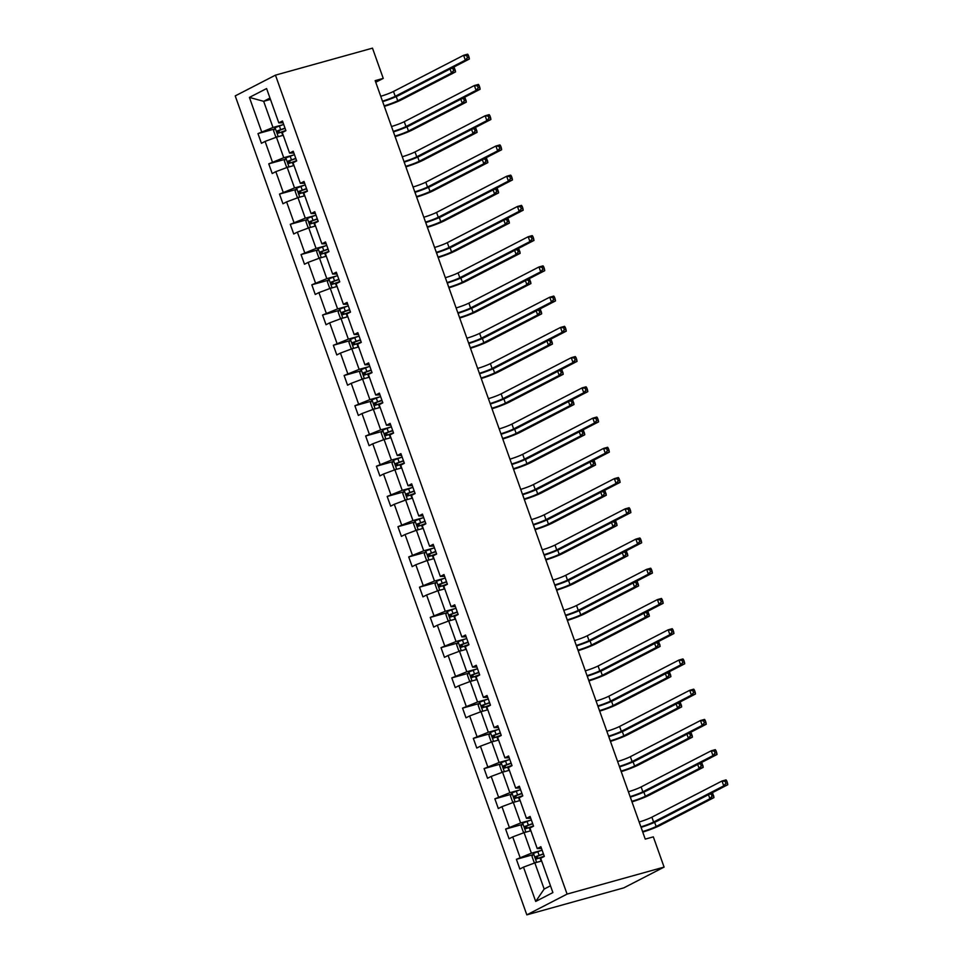 <?xml version="1.0" encoding="UTF-8"?>
<svg xmlns="http://www.w3.org/2000/svg" width="963" height="963" viewBox="0 0 963 963"><rect width="100%" height="100%" fill="white"/><g stroke="black" fill="none" stroke-linecap="round" stroke-linejoin="round"><path stroke-width="1.44" d="M567.087 894.097L664.097 867.097L623.855 887.85L526.833 914.85L235.225 95.903L275.466 75.15L567.087 894.097L526.833 914.85M541.651 860.994L534.85 862.884L544.167 889.054L535.705 901.44L523.487 867.133L519.839 869.011L516.397 859.321L532.84 854.747M534.85 862.884L523.487 867.133M530.878 830.756L524.077 832.646L531.395 853.194L516.397 859.321M520.044 857.443L512.725 836.895L509.078 838.773L505.623 829.083L522.078 824.509M520.116 800.518L513.315 802.408L520.634 822.956L505.623 829.083M509.271 827.205L501.952 806.657L498.316 808.535L494.862 798.845L511.305 794.27M509.343 770.28L502.554 772.17L509.86 792.718L494.862 798.845M498.509 796.967L491.19 776.419L487.543 778.297L484.088 768.606L500.543 764.032M498.581 740.041L491.78 741.931L499.099 762.479L484.088 768.606M487.735 766.729L480.417 746.181L476.781 748.058L473.327 738.368L489.77 733.794M487.808 709.803L481.019 711.693L488.325 732.241L473.327 738.368M476.974 736.49L469.655 715.942L466.008 717.82L462.553 708.13L479.008 703.556M477.046 679.565L470.245 681.455L477.564 702.003L462.553 708.13M466.2 706.252L458.882 685.704L455.246 687.582L451.791 677.892L468.235 673.318M466.273 649.327L459.483 651.217L466.79 671.765L451.791 677.892M455.439 676.014L448.12 655.466L444.473 657.344L441.018 647.654L457.473 643.079M455.511 619.089L448.71 620.979L456.029 641.527L441.018 647.654M444.665 645.776L437.346 625.228L433.711 627.106L430.256 617.415L446.712 612.841M444.737 588.85L437.948 590.74L445.255 611.288L430.256 617.415M433.904 615.538L426.585 594.99L422.938 596.867L419.495 587.177L435.938 582.603M433.976 558.612L427.175 560.502L434.494 581.05L419.495 587.177M423.13 585.299L415.811 564.751L412.176 566.629L408.721 556.939L425.177 552.365M423.202 528.374L416.413 530.264L423.72 550.812L408.721 556.939M412.369 555.061L405.05 534.513L401.402 536.391L397.96 526.701L414.403 522.127M412.441 498.136L405.64 500.026L412.958 520.574L397.96 526.701M401.595 524.823L394.288 504.275L390.641 506.153L387.186 496.463L403.641 491.888M401.667 467.898L394.878 469.788L402.197 490.336L387.186 496.463M390.834 494.585L383.515 474.037L379.867 475.915L376.425 466.224L392.868 461.65M390.906 437.659L384.105 439.549L391.423 460.097L376.425 466.224M380.06 464.347L372.753 443.799L369.106 445.676L365.651 435.986L382.106 431.412M380.144 407.421L373.343 409.311L380.662 429.859L365.651 435.986M369.298 434.108L361.98 413.56L358.332 415.438L354.89 405.748L371.333 401.174M369.371 377.183L362.57 379.073L369.888 399.621L354.89 405.748M358.525 403.87L351.218 383.322L347.571 385.2L344.116 375.51L360.571 370.936M358.609 346.945L351.808 348.847L359.127 369.383L344.116 375.51M347.763 373.632L340.445 353.084L336.797 354.962L333.354 345.272L349.798 340.697M347.836 316.707L341.034 318.609L348.353 339.145L333.354 345.272M336.99 343.394L329.683 322.846L326.036 324.724L322.581 315.033L339.036 310.459M337.074 286.468L330.273 288.37L337.592 308.906L322.581 315.033M326.228 313.156L318.909 292.608L315.262 294.485L311.819 284.795L328.263 280.221M326.301 256.23L319.499 258.132L326.818 278.668L311.819 284.795M315.455 282.917L308.148 262.369L304.501 264.247L301.046 254.557L317.501 249.983M315.539 225.992L308.738 227.894L316.057 248.43L301.046 254.557M304.693 252.679L297.374 232.131L293.727 234.009L290.284 224.319L306.728 219.745M304.765 195.754L297.964 197.656L305.283 218.192L290.284 224.319M293.932 222.441L286.613 201.893L282.966 203.771L279.511 194.081L295.966 189.506M294.004 165.516L287.203 167.418L294.522 187.954L279.511 194.081M283.158 192.203L275.839 171.655L272.204 173.533L268.749 163.842L285.192 159.268M283.23 135.277L276.441 137.179L283.748 157.727L268.749 163.842M272.397 161.965L265.078 141.417L261.43 143.306L257.976 133.604L274.431 129.03M270.471 99.43L263.669 101.32L272.986 127.489L257.976 133.604M261.623 131.726L249.405 97.419L266.595 88.56L278.813 122.867L282.46 120.989L285.903 130.679L282.267 132.557L289.574 153.105L293.221 151.227L296.676 160.917L293.029 162.795L300.348 183.343L303.995 181.465L307.438 191.156L303.802 193.033L311.109 213.581L314.757 211.704L318.211 221.394L314.564 223.272L321.883 243.82L325.53 241.942L328.973 251.632L325.338 253.51L332.644 274.058L336.292 272.18L339.746 281.87L336.099 283.748L343.418 304.296L347.065 302.418L350.508 312.108L346.861 313.986L354.179 334.534L357.827 332.656L361.281 342.346L357.634 344.224L364.953 364.772L368.588 362.895L372.043 372.585L368.396 374.463L375.714 395.011L379.362 393.133L382.817 402.823L379.169 404.701L386.488 425.249L390.123 423.371L393.578 433.061L389.931 434.939L397.25 455.487L400.897 453.609L404.352 463.299L400.704 465.177L408.023 485.725L411.658 483.847L415.113 493.538L411.466 495.415L418.785 515.963L422.432 514.086L425.887 523.776L422.239 525.654L429.558 546.202L433.194 544.324L436.648 554.014L433.001 555.892L440.32 576.44L443.967 574.55L447.41 584.252L443.774 586.13L451.093 606.678L454.729 604.788L458.183 614.49L454.536 616.368L461.855 636.916L465.502 635.026L468.945 644.729L465.31 646.606L472.616 667.154L476.264 665.264L479.718 674.967L476.071 676.845L483.39 697.393L487.037 695.503L490.48 705.205L486.845 707.083L494.151 727.631L497.799 725.741L501.254 735.443L497.606 737.321L504.925 757.857L508.572 755.979L512.015 765.669L508.38 767.559L515.687 788.095L519.334 786.217L522.789 795.907L519.141 797.797L526.46 818.333L530.107 816.455L533.55 826.146L529.915 828.036L537.222 848.572L540.869 846.694L544.324 856.384L540.676 858.274L552.894 892.581L535.705 901.44M375.751 82.264L383.25 78.388L375.173 80.639L645.246 839.11L653.335 836.859L664.097 867.097M537.222 848.572L541.507 848.475M540.761 850.594L531.395 853.194M524.077 832.646L512.725 836.895M526.46 818.333L530.733 818.237M529.987 820.356L520.634 822.956M513.315 802.408L501.952 806.657M515.687 788.095L519.972 787.999M519.226 790.117L509.86 792.718M502.554 772.17L491.19 776.419M504.925 757.857L509.198 757.761M508.452 759.879L499.099 762.479M491.78 741.931L480.417 746.181M494.151 727.631L498.437 727.522M497.69 729.641L488.325 732.241M481.019 711.693L469.655 715.942M483.39 697.393L487.663 697.284M486.917 699.403L477.564 702.003M470.245 681.455L458.882 685.704M472.616 667.154L476.902 667.046M476.155 669.165L466.79 671.765M459.483 651.217L448.12 655.466M461.855 636.916L466.128 636.808M465.382 638.926L456.029 641.527M448.71 620.979L437.346 625.228M451.093 606.678L455.367 606.57M454.62 608.688L445.255 611.288M437.948 590.74L426.585 594.99M440.32 576.44L444.593 576.331M443.847 578.45L434.494 581.05M427.175 560.502L415.811 564.751M429.558 546.202L433.832 546.093M433.085 548.212L423.72 550.812M416.413 530.264L405.05 534.513M418.785 515.963L423.058 515.855M422.324 517.974L412.958 520.574M405.64 500.026L394.288 504.275M408.023 485.725L412.296 485.617M411.55 487.735L402.197 490.336M394.878 469.788L383.515 474.037M397.25 455.487L401.523 455.379M400.789 457.497L391.423 460.097M384.105 439.549L372.753 443.799M386.488 425.249L390.761 425.14M390.015 427.259L380.662 429.859M373.343 409.311L361.98 413.56M375.714 395.011L379.988 394.902M379.253 397.021L369.888 399.621M362.57 379.073L351.218 383.322M364.953 364.772L369.226 364.664M368.48 366.783L359.127 369.383M351.808 348.847L340.445 353.084M354.179 334.534L358.453 334.426M357.718 336.544L348.353 339.145M341.034 318.609L329.683 322.846M343.418 304.296L347.691 304.188M346.945 306.306L337.592 308.906M330.273 288.37L318.909 292.608M332.644 274.058L336.93 273.949M336.183 276.068L326.818 278.668M319.499 258.132L308.148 262.369M321.883 243.82L326.156 243.711M325.41 245.83L316.057 248.43M308.738 227.894L297.374 232.131M311.109 213.581L315.395 213.473M314.648 215.592L305.283 218.192M297.964 197.656L286.613 201.893M300.348 183.343L304.621 183.235M303.875 185.353L294.522 187.954M287.203 167.418L275.839 171.655M289.574 153.105L293.859 152.997M293.113 155.115L283.748 157.727M276.441 137.179L265.078 141.417M278.813 122.867L283.086 122.758M383.25 78.388L372.488 48.15L275.466 75.15M544.167 889.054L550.475 885.804M282.34 124.877L272.986 127.489M269.977 98.057L263.669 101.32L249.405 97.419M380.746 96.288A10.34 1.011 160.4 0 0 393.494 91.461L463.6 55.3L467.645 54.181L468.355 55.24L466.742 55.685L467.428 57.624L469.053 57.178L468.355 55.24M382.467 101.139A10.34 1.011 160.4 0 0 395.215 96.3L465.322 60.151L463.6 55.3L466.742 55.685M467.428 57.624L465.322 60.151L469.366 59.02L399.26 95.181A15.504 1.517 -19.6 0 1 382.66 101.657L384.189 105.834A10.34 1.011 160.4 0 0 397.707 100.778L451.503 73.032L450.058 68.975M469.366 59.02L469.053 57.178M277.163 136.975L275.671 136.553L273.6 130.727L275.093 127.67L283.676 124.408M284.988 128.091L277.416 130.884L278.247 133.207L285.818 130.426M280.57 132.557C278.909 132.364 278.632 131.594 279.739 130.234L285.072 128.344M454.536 68.12L452.923 68.578L453.609 70.516L455.234 70.058L453.729 67.097M453.609 70.516L451.503 73.032L455.547 71.912L401.752 99.646A15.504 1.517 -19.6 0 1 384.333 106.387M455.547 71.912L455.234 70.058M452.923 68.578L451.25 68.373M391.508 126.526A10.34 1.011 160.4 0 0 404.255 121.699L474.362 85.538L478.406 84.419L479.129 85.478L477.516 85.924L478.202 87.862L479.815 87.416L479.129 85.478M393.241 131.377A10.34 1.011 160.4 0 0 405.977 126.538L476.095 90.39L474.362 85.538L477.516 85.924M478.202 87.862L476.095 90.39L480.128 89.258L410.021 125.419A15.504 1.517 -19.6 0 1 393.422 131.895L394.95 136.072A10.34 1.011 160.4 0 0 408.481 131.016L462.276 103.27L460.832 99.213M480.128 89.258L479.815 87.416M402.281 156.764A10.34 1.011 160.4 0 0 415.029 151.937L485.135 115.777L489.18 114.657L489.89 115.716L488.277 116.162L488.963 118.1L490.588 117.655L489.89 115.716M404.003 161.615A10.34 1.011 160.4 0 0 416.75 156.776L486.857 120.628L485.135 115.777L488.277 116.162M488.963 118.1L486.857 120.628L490.901 119.496L420.795 155.657A15.504 1.517 -19.6 0 1 404.195 162.133L405.724 166.31A10.34 1.011 160.4 0 0 419.242 161.254L473.038 133.508L471.593 129.451M490.901 119.496L490.588 117.655M287.937 167.213L286.444 166.792L284.374 160.965L285.855 157.908L294.437 154.646M295.749 158.329L288.178 161.122L289.008 163.445L296.58 160.652M291.344 162.795C289.682 162.603 289.406 161.832 290.513 160.472L295.846 158.582M465.31 98.358L463.697 98.816L464.383 100.754L465.996 100.296L464.491 97.323M464.383 100.754L462.276 103.27L466.321 102.15L412.525 129.885A15.504 1.517 -19.6 0 1 395.107 136.626M466.321 102.15L465.996 100.296M463.697 98.816L462.011 98.611M298.699 197.451L297.206 197.03L295.135 191.204L296.628 188.146L305.211 184.884M306.523 188.567L298.951 191.36L299.782 193.683L307.353 190.891M302.105 193.033C300.444 192.841 300.167 192.07 301.275 190.71L306.607 188.82M476.071 128.597L474.458 129.054L475.144 130.992L476.769 130.535L475.265 127.561M475.144 130.992L473.038 133.508L477.082 132.388L423.287 160.123A15.504 1.517 -19.6 0 1 405.868 166.864M477.082 132.388L476.769 130.535M474.458 129.054L472.785 128.849M413.043 187.003A10.34 1.011 160.4 0 0 425.79 182.176L495.897 146.015L499.941 144.895L500.664 145.955L499.051 146.4L499.737 148.338L501.35 147.893L500.664 145.955M414.776 191.854A10.34 1.011 160.4 0 0 427.512 187.015L497.63 150.866L495.897 146.015L499.051 146.4M499.737 148.338L497.63 150.866L501.663 149.734L431.556 185.895A15.504 1.517 -19.6 0 1 414.957 192.371M501.663 149.734L501.35 147.893M309.46 227.689L307.979 227.256L305.909 221.442L307.39 218.384L315.972 215.122M317.284 218.806L309.713 221.598L310.543 223.922L318.115 221.129M312.879 223.272C311.205 223.079 310.941 222.309 312.048 220.948L317.381 219.058M416.449 196.56L416.485 196.548A10.34 1.011 160.4 0 0 430.016 191.493L483.811 163.746L482.367 159.689M486.845 158.835L485.232 159.292L485.918 161.23L487.531 160.773L486.026 157.8M485.918 161.23L483.811 163.746L487.844 162.627L434.06 190.361A15.504 1.517 -19.6 0 1 416.642 197.102M487.844 162.627L487.531 160.773M485.232 159.292L483.546 159.088M423.816 217.241A10.34 1.011 160.4 0 0 436.552 212.414L506.67 176.253L510.715 175.134L511.425 176.193L509.812 176.638L510.498 178.576L512.123 178.131L511.425 176.193M425.538 222.092A10.34 1.011 160.4 0 0 438.285 217.253L508.392 181.104L506.67 176.253L509.812 176.638M510.498 178.576L508.392 181.104L512.436 179.973L442.33 216.133A15.504 1.517 -19.6 0 1 425.73 222.609M512.436 179.973L512.123 178.131M320.234 257.928L318.741 257.494L316.671 251.68L318.163 248.623L326.746 245.36M328.058 249.044L320.486 251.837L321.317 254.16L328.889 251.367M323.64 253.51C321.979 253.317 321.702 252.547 322.81 251.187L328.142 249.297M427.211 226.799L427.259 226.787A10.34 1.011 160.4 0 0 440.777 221.731L494.573 193.984L493.128 189.928M497.606 189.073L495.993 189.53L496.679 191.468L498.304 191.011L496.788 188.038M496.679 191.468L494.573 193.984L498.617 192.865L444.822 220.599A15.504 1.517 -19.6 0 1 427.403 227.34M498.617 192.865L498.304 191.011M495.993 189.53L494.32 189.326M434.578 247.479A10.34 1.011 160.4 0 0 447.326 242.652L517.432 206.491L521.477 205.372L522.199 206.431L520.574 206.876L521.272 208.815L522.885 208.369L522.199 206.431M436.311 252.33A10.34 1.011 160.4 0 0 449.047 247.491L519.165 211.342L517.432 206.491L520.574 206.876M521.272 208.815L519.165 211.342L523.198 210.211L453.091 246.372A15.504 1.517 -19.6 0 1 436.492 252.848M523.198 210.211L522.885 208.369M330.995 288.166L329.515 287.732L327.444 281.918L328.925 278.861L337.507 275.599M338.82 279.282L331.248 282.075L332.079 284.398L339.65 281.605M334.402 283.748C332.741 283.555 332.464 282.785 333.583 281.425L338.916 279.535M437.984 257.037L438.021 257.025A10.34 1.011 160.4 0 0 451.551 251.969L505.346 224.223L503.902 220.166M508.38 219.311L506.755 219.769L507.453 221.707L509.066 221.249L507.561 218.276M507.453 221.707L505.346 224.223L509.379 223.103L455.595 250.837A15.504 1.517 -19.6 0 1 438.177 257.578M509.379 223.103L509.066 221.249M506.755 219.769L505.081 219.564M445.351 277.717A10.34 1.011 160.4 0 0 458.087 272.89L528.206 236.729L532.25 235.61L532.96 236.669L531.347 237.115L532.033 239.053L533.658 238.607L532.96 236.669M447.073 282.568A10.34 1.011 160.4 0 0 459.82 277.729L529.927 241.581L528.206 236.729L531.347 237.115M532.033 239.053L529.927 241.581L533.971 240.449L463.865 276.61A15.504 1.517 -19.6 0 1 447.253 283.086M533.971 240.449L533.658 238.607M341.769 318.404L340.276 317.971L338.206 312.156L339.65 309.171L348.281 305.837M349.593 309.52L342.021 312.301L342.852 314.636L350.424 311.843M345.175 313.986C343.514 313.794 343.237 313.023 344.345 311.663L349.677 309.773M448.746 287.275L448.794 287.263A10.34 1.011 160.4 0 0 462.312 282.207L516.108 254.461L514.663 250.404M519.141 249.549L517.528 250.007L518.214 251.945L519.839 251.487L518.323 248.514M518.214 251.945L516.108 254.461L520.152 253.341L466.357 281.076A15.504 1.517 -19.6 0 1 448.939 287.817M520.152 253.341L519.839 251.487M517.528 250.007L515.855 249.802M456.113 307.955A10.34 1.011 160.4 0 0 468.861 303.128L538.967 266.968L543.012 265.848L543.734 266.907L542.109 267.353L542.807 269.291L544.42 268.846L543.734 266.907M457.834 312.806A10.34 1.011 160.4 0 0 470.582 307.967L540.7 271.819L538.967 266.968L542.109 267.353M542.807 269.291L540.7 271.819L544.733 270.687L474.627 306.848A15.504 1.517 -19.6 0 1 458.027 313.324M544.733 270.687L544.42 268.846M352.53 348.642L351.05 348.209L348.979 342.395L350.46 339.337L359.043 336.075M360.355 339.758L352.783 342.539L353.614 344.874L361.185 342.082M355.937 344.224C354.276 344.032 353.999 343.261 355.118 341.901L360.451 340.011M458.075 313.312L459.556 317.501A10.34 1.011 160.4 0 0 473.086 312.445L526.881 284.699L525.437 280.642M529.915 279.788L528.29 280.245L528.988 282.183L530.601 281.726L529.096 278.752M528.988 282.183L526.881 284.699L530.914 283.579L477.13 311.314A15.504 1.517 -19.6 0 1 459.712 318.055M530.914 283.579L530.601 281.726M528.29 280.245L526.617 280.04M466.886 338.194A10.34 1.011 160.4 0 0 479.622 333.367L549.741 297.206L553.773 296.086L554.495 297.146L552.882 297.591L553.569 299.529L555.194 299.084L554.495 297.146M468.608 343.045A10.34 1.011 160.4 0 0 481.356 338.206L551.462 302.057L549.741 297.206L552.882 297.591M553.569 299.529L551.462 302.057L555.507 300.925L485.4 337.086A15.504 1.517 -19.6 0 1 468.788 343.562M555.507 300.925L555.194 299.084M363.304 378.88L361.811 378.447L359.741 372.633L361.185 369.648L369.816 366.313M371.128 369.997L363.557 372.777L364.387 375.113L371.959 372.32M366.71 374.463C365.049 374.27 364.772 373.5 365.88 372.139L371.212 370.249M468.837 343.55L470.329 347.739A10.34 1.011 160.4 0 0 483.847 342.684L537.643 314.937L536.198 310.88M540.676 310.026L539.063 310.483L539.749 312.421L541.375 311.964L539.858 308.991M539.749 312.421L537.643 314.937L541.688 313.818L487.892 341.552A15.504 1.517 -19.6 0 1 470.474 348.293M541.688 313.818L541.375 311.964M539.063 310.483L537.378 310.279M477.648 368.432A10.34 1.011 160.4 0 0 490.396 363.605L560.502 327.444L564.547 326.325L565.269 327.384L563.644 327.829L564.342 329.767L565.955 329.322L565.269 327.384M479.369 373.283A10.34 1.011 160.4 0 0 492.117 368.444L562.223 332.295L560.502 327.444L563.644 327.829M564.342 329.767L562.223 332.295L566.268 331.164L496.162 367.324A15.504 1.517 -19.6 0 1 479.562 373.8M566.268 331.164L565.955 329.322M488.422 398.67A10.34 1.011 160.4 0 0 501.157 393.843L571.276 357.682L575.308 356.563L576.03 357.622L574.417 358.067L575.104 360.006L576.729 359.56L576.03 357.622M490.143 403.521A10.34 1.011 160.4 0 0 502.891 398.682L572.997 362.533L571.276 357.682L574.417 358.067M575.104 360.006L572.997 362.533L577.042 361.402L506.935 397.563A15.504 1.517 -19.6 0 1 490.323 404.039L491.864 408.216A10.34 1.011 160.4 0 0 505.382 403.16L559.178 375.414L557.733 371.357M577.042 361.402L576.729 359.56M499.183 428.908A10.34 1.011 160.4 0 0 511.931 424.081L582.037 387.92L586.082 386.801L586.804 387.86L585.179 388.306L585.877 390.244L587.49 389.798L586.804 387.86M500.904 433.759A10.34 1.011 160.4 0 0 513.652 428.92L583.759 392.772L582.037 387.92L585.179 388.306M585.877 390.244L583.759 392.772L587.803 391.64L517.697 427.801A15.504 1.517 -19.6 0 1 501.097 434.277L502.626 438.454A10.34 1.011 160.4 0 0 516.156 433.398L569.94 405.652L568.507 401.595M587.803 391.64L587.49 389.798M509.945 459.146A10.34 1.011 160.4 0 0 522.692 454.319L592.811 418.159L596.843 417.039L597.566 418.098L595.953 418.544L596.639 420.482L598.252 420.037L597.566 418.098M511.678 463.997A10.34 1.011 160.4 0 0 524.426 459.158L594.532 423.01L592.811 418.159L595.953 418.544M596.639 420.482L594.532 423.01L598.577 421.878L528.458 458.039A15.504 1.517 -19.6 0 1 511.859 464.515M598.577 421.878L598.252 420.037M520.718 489.385A10.34 1.011 160.4 0 0 533.466 484.558L603.572 448.397L607.617 447.277L608.339 448.337L606.714 448.782L607.412 450.72L609.025 450.275L608.339 448.337M522.44 494.236A10.34 1.011 160.4 0 0 535.187 489.397L605.294 453.248L603.572 448.397L606.714 448.782M607.412 450.72L605.294 453.248L609.338 452.116L539.232 488.277A15.504 1.517 -19.6 0 1 522.632 494.753M609.338 452.116L609.025 450.275M531.48 519.623A10.34 1.011 160.4 0 0 544.227 514.796L614.346 478.635L618.378 477.516L619.101 478.575L617.488 479.02L618.174 480.958L619.787 480.513L619.101 478.575M533.213 524.474A10.34 1.011 160.4 0 0 545.961 519.635L616.067 483.486L614.346 478.635L617.488 479.02M618.174 480.958L616.067 483.486L620.112 482.355L549.993 518.515A15.504 1.517 -19.6 0 1 533.394 524.991M620.112 482.355L619.787 480.513M542.253 549.861A10.34 1.011 160.4 0 0 555.001 545.034L625.107 508.873L629.152 507.742L629.874 508.813L628.249 509.258L628.947 511.197L630.56 510.751L629.874 508.813M543.975 554.712A10.34 1.011 160.4 0 0 556.722 549.873L626.829 513.724L625.107 508.873L628.249 509.258M628.947 511.197L626.829 513.724L630.873 512.593L560.767 548.754A15.504 1.517 -19.6 0 1 544.167 555.23M630.873 512.593L630.56 510.751M553.015 580.099A10.34 1.011 160.4 0 0 565.763 575.272L635.869 539.111L639.914 537.98L640.636 539.051L639.023 539.497L639.709 541.435L641.322 540.989L640.636 539.051M554.748 584.95A10.34 1.011 160.4 0 0 567.496 580.111L637.602 543.951L635.869 539.111L639.023 539.497M639.709 541.435L637.602 543.951L641.647 542.831L571.528 578.992A15.504 1.517 -19.6 0 1 554.929 585.468M641.647 542.831L641.322 540.989M563.788 610.337A10.34 1.011 160.4 0 0 576.536 605.51L646.642 569.35L650.687 568.218L651.409 569.289L649.784 569.735L650.482 571.673L652.095 571.228L651.409 569.289M565.51 615.188A10.34 1.011 160.4 0 0 578.257 610.349L648.364 574.189L646.642 569.35L649.784 569.735M650.482 571.673L648.364 574.189L652.408 573.069L582.302 609.23A15.504 1.517 -19.6 0 1 565.702 615.706M652.408 573.069L652.095 571.228M574.55 640.576A10.34 1.011 160.4 0 0 587.298 635.749L657.404 599.588L661.449 598.456L662.171 599.528L660.558 599.973L661.244 601.911L662.857 601.466L662.171 599.528M576.283 645.427A10.34 1.011 160.4 0 0 589.031 640.588L659.137 604.427L657.404 599.588L660.558 599.973M661.244 601.911L659.137 604.427L663.182 603.307L593.064 639.468A15.504 1.517 -19.6 0 1 576.464 645.944M663.182 603.307L662.857 601.466M374.065 409.119L372.585 408.685L370.514 402.871L371.995 399.814L380.578 396.551M381.89 400.235L374.318 403.016L375.149 405.351L382.72 402.558M377.472 404.701C375.811 404.508 375.534 403.738 376.653 402.378L381.986 400.488M479.61 373.788L481.091 377.978A10.34 1.011 160.4 0 0 494.621 372.922L548.404 345.175L546.972 341.119M551.45 340.264L549.825 340.721L550.523 342.659L552.136 342.202L550.631 339.229M550.523 342.659L548.404 345.175L552.449 344.056L498.665 371.79A15.504 1.517 -19.6 0 1 481.247 378.531M552.449 344.056L552.136 342.202M549.825 340.721L548.152 340.517M384.839 439.357L383.346 438.923L381.276 433.109L382.72 430.124L391.351 426.79M392.663 430.473L385.092 433.254L385.922 435.589L393.482 432.796M388.245 434.939C386.584 434.746 386.307 433.976 387.415 432.616L392.748 430.726M562.211 370.502L560.598 370.96L561.285 372.898L562.91 372.44L561.393 369.467M561.285 372.898L559.178 375.414L563.223 374.294L509.427 402.028A15.504 1.517 -19.6 0 1 492.009 408.769M563.223 374.294L562.91 372.44M560.598 370.96L558.913 370.743M395.6 469.595L394.12 469.162L392.049 463.347L393.53 460.29L402.113 457.028M403.425 460.711L395.853 463.492L396.684 465.827L404.255 463.034M399.007 465.177C397.346 464.985 397.069 464.202 398.188 462.854L403.509 460.964M572.985 400.74L571.36 401.198L572.058 403.136L573.671 402.678L572.166 399.705M572.058 403.136L569.94 405.652L573.984 404.532L520.201 432.267A15.504 1.517 -19.6 0 1 502.782 439.008M573.984 404.532L573.671 402.678M571.36 401.198L569.687 400.981M406.374 499.833L404.881 499.4L402.811 493.586L404.291 490.528L412.886 487.266M414.198 490.949L406.627 493.73L407.457 496.065L415.017 493.273M409.781 495.415C408.119 495.223 407.843 494.44 408.95 493.092L414.283 491.202M513.351 468.704L513.399 468.692A10.34 1.011 160.4 0 0 526.917 463.636L580.713 435.89L579.269 431.833M583.747 430.979L582.134 431.436L582.82 433.374L584.433 432.917L582.928 429.943M582.82 433.374L580.713 435.89L584.758 434.77L530.962 462.505A15.504 1.517 -19.6 0 1 513.544 469.246M584.758 434.77L584.433 432.917M582.134 431.436L580.448 431.219M417.135 530.071L415.643 529.638L413.572 523.824L415.065 520.766L423.648 517.504M424.96 521.188L417.388 523.968L418.219 526.304L425.79 523.511M420.542 525.654C418.881 525.461 418.604 524.679 419.712 523.33L425.044 521.44M524.125 498.942L524.161 498.93A10.34 1.011 160.4 0 0 537.691 493.875L591.475 466.128L590.03 462.071M594.52 461.217L592.895 461.674L593.593 463.612L595.206 463.155L593.702 460.182M593.593 463.612L591.475 466.128L595.519 465.009L541.724 492.743A15.504 1.517 -19.6 0 1 524.317 499.484M595.519 465.009L595.206 463.155M592.895 461.674L591.222 461.458M427.909 560.31L426.416 559.876L424.346 554.062L425.827 551.005L434.421 547.742M435.733 551.426L428.162 554.207L428.98 556.542L436.552 553.749M431.316 555.892C429.654 555.699 429.378 554.917 430.485 553.569L435.818 551.679M534.886 529.181L534.934 529.169A10.34 1.011 160.4 0 0 548.453 524.113L602.248 496.366L600.804 492.31M605.282 491.455L603.669 491.912L604.355 493.85L605.968 493.393L604.463 490.42M604.355 493.85L602.248 496.366L606.293 495.247L552.497 522.981A15.504 1.517 -19.6 0 1 535.079 529.722M606.293 495.247L605.968 493.393M603.669 491.912L601.983 491.696M438.671 590.548L437.178 590.114L435.107 584.3L436.6 581.243L445.183 577.981M446.495 581.664L438.923 584.445L439.754 586.78L447.326 583.987M442.077 586.13C440.416 585.937 440.139 585.155 441.247 583.807L446.579 581.917M545.648 559.419L545.696 559.395A10.34 1.011 160.4 0 0 559.226 554.351L613.01 526.605L611.565 522.548M616.055 521.693L614.43 522.151L615.128 524.089L616.741 523.631L615.237 520.658M615.128 524.089L613.01 526.605L617.054 525.485L563.259 553.219A15.504 1.517 -19.6 0 1 545.852 559.96M617.054 525.485L616.741 523.631M614.43 522.151L612.757 521.934M449.444 620.774L447.951 620.353L445.881 614.538L447.362 611.481L455.956 608.219M457.269 611.902L449.697 614.683L450.515 617.018L458.087 614.225M452.851 616.368C451.19 616.176 450.913 615.393 452.02 614.045L457.353 612.155M556.421 589.645L556.47 589.633A10.34 1.011 160.4 0 0 569.988 584.589L623.783 556.843L622.339 552.786M626.817 551.931L625.204 552.389L625.89 554.327L627.503 553.869L625.998 550.896M625.89 554.327L623.783 556.843L627.828 555.711L574.032 583.458A15.504 1.517 -19.6 0 1 556.614 590.199M627.828 555.711L627.503 553.869M625.204 552.389L623.518 552.172M460.206 651.012L458.713 650.591L456.643 644.777L458.135 641.719L466.718 638.457M468.03 642.14L460.458 644.921L461.289 647.256L468.861 644.464M463.612 646.606C461.951 646.414 461.674 645.631 462.782 644.271L468.114 642.393M565.738 615.694L567.231 619.871A10.34 1.011 160.4 0 0 580.761 614.827L634.545 587.081L633.1 583.024M637.59 582.17L635.965 582.627L636.663 584.565L638.276 584.108L636.772 581.134M636.663 584.565L634.545 587.081L638.589 585.949L584.794 613.696A15.504 1.517 -19.6 0 1 567.388 620.437M638.589 585.949L638.276 584.108M635.965 582.627L634.292 582.41M470.979 681.25L469.487 680.829L467.416 675.015L468.897 671.957L477.492 668.695M478.792 672.379L471.232 675.159L472.051 677.483L479.622 674.702M474.386 676.845C472.725 676.652 472.448 675.87 473.555 674.509L478.888 672.619M577.956 650.121L578.005 650.109A10.34 1.011 160.4 0 0 591.523 645.066L645.318 617.319L643.874 613.262M648.352 612.408L646.739 612.853L647.425 614.803L649.038 614.346L647.533 611.373M647.425 614.803L645.318 617.319L649.363 616.188L595.567 643.934A15.504 1.517 -19.6 0 1 578.149 650.675M649.363 616.188L649.038 614.346M646.739 612.853L645.054 612.649M585.323 670.814A10.34 1.011 160.4 0 0 598.071 665.987L668.178 629.826L672.222 628.695L672.932 629.766L671.319 630.211L672.005 632.149L673.631 631.704L672.932 629.766M587.045 675.665A10.34 1.011 160.4 0 0 599.793 670.826L669.899 634.665L668.178 629.826L671.319 630.211M672.005 632.149L669.899 634.665L673.944 633.546L603.837 669.706A15.504 1.517 -19.6 0 1 587.237 676.182M673.944 633.546L673.631 631.704M481.741 711.488L480.248 711.067L478.178 705.253L479.67 702.196L488.253 698.933M489.565 702.617L481.994 705.398L482.824 707.721L490.396 704.94M485.147 707.083C483.486 706.89 483.209 706.108 484.317 704.747L489.649 702.858M588.718 680.36L588.766 680.347A10.34 1.011 160.4 0 0 602.296 675.292L656.08 647.557L654.635 643.501M659.113 642.646L657.5 643.091L658.186 645.029L659.811 644.584L658.307 641.611M658.186 645.029L656.08 647.557L660.124 646.426L606.329 674.172A15.504 1.517 -19.6 0 1 588.911 680.913M660.124 646.426L659.811 644.584M657.5 643.091L655.827 642.887M596.085 701.052A10.34 1.011 160.4 0 0 608.833 696.225L678.939 660.064L682.984 658.933L683.706 660.004L682.093 660.449L682.779 662.388L684.392 661.942L683.706 660.004M597.818 705.903A10.34 1.011 160.4 0 0 610.554 701.064L680.672 664.903L678.939 660.064L682.093 660.449M682.779 662.388L680.672 664.903L684.717 663.784L614.599 699.945A15.504 1.517 -19.6 0 1 597.999 706.421L599.54 710.586A10.34 1.011 160.4 0 0 613.058 705.53L666.853 677.796L665.409 673.739M684.717 663.784L684.392 661.942M492.514 741.727L491.022 741.305L488.951 735.491L490.432 732.434L499.027 729.172M500.327 732.855L492.767 735.636L493.586 737.959L501.157 735.178M495.921 737.321C494.26 737.128 493.983 736.346 495.09 734.986L500.423 733.096M669.887 672.884L668.274 673.33L668.96 675.268L670.573 674.822L669.068 671.849M668.96 675.268L666.853 677.796L670.898 676.664L617.102 704.41A15.504 1.517 -19.6 0 1 599.684 711.151M670.898 676.664L670.573 674.822M668.274 673.33L666.589 673.125M606.859 731.29A10.34 1.011 160.4 0 0 619.606 726.451L689.713 690.302L693.757 689.171L694.467 690.242L692.854 690.688L693.541 692.626L695.166 692.18L694.467 690.242M608.58 736.141A10.34 1.011 160.4 0 0 621.328 731.302L691.434 695.142L689.713 690.302L692.854 690.688M693.541 692.626L691.434 695.142L695.479 694.022L625.372 730.183A15.504 1.517 -19.6 0 1 608.772 736.659L610.301 740.824A10.34 1.011 160.4 0 0 623.819 735.768L677.615 708.034L676.17 703.977M695.479 694.022L695.166 692.18M503.276 771.965L501.783 771.544L499.713 765.729L501.205 762.672L509.788 759.41M511.1 763.093L503.529 765.874L504.359 768.197L511.931 765.416M506.682 767.559C505.021 767.367 504.744 766.584 505.852 765.224L511.184 763.334M680.648 703.122L679.035 703.568L679.722 705.506L681.347 705.06L679.842 702.087M679.722 705.506L677.615 708.034L681.66 706.902L627.864 734.649A15.504 1.517 -19.6 0 1 610.446 741.39M681.66 706.902L681.347 705.06M679.035 703.568L677.362 703.363M617.62 761.528A10.34 1.011 160.4 0 0 630.368 756.689L700.474 720.541L704.519 719.409L705.241 720.48L703.628 720.926L704.314 722.864L705.927 722.419L705.241 720.48M619.353 766.367A10.34 1.011 160.4 0 0 632.089 761.54L702.208 725.38L700.474 720.541L703.628 720.926M704.314 722.864L702.208 725.38L706.24 724.26L636.134 760.421A15.504 1.517 -19.6 0 1 619.534 766.897M706.24 724.26L705.927 722.419M514.049 802.203L512.557 801.782L510.486 795.968L511.967 792.91L520.55 789.648M521.862 793.331L514.29 796.112L515.121 798.435L522.692 795.655M517.456 797.797C515.795 797.605 515.518 796.822 516.625 795.462L521.958 793.572M621.027 771.074L621.063 771.062A10.34 1.011 160.4 0 0 634.593 766.006L688.389 738.272L686.944 734.215M691.422 733.361L689.809 733.806L690.495 735.744L692.108 735.299L690.603 732.325M690.495 735.744L688.389 738.272L692.433 737.14L638.638 764.887A15.504 1.517 -19.6 0 1 621.219 771.628M692.433 737.14L692.108 735.299M689.809 733.806L688.124 733.601M628.394 791.767A10.34 1.011 160.4 0 0 641.141 786.927L711.248 750.779L715.292 749.647L716.003 750.719L714.39 751.164L715.076 753.102L716.701 752.657L716.003 750.719M630.115 796.606A10.34 1.011 160.4 0 0 642.863 791.779L712.969 755.618L711.248 750.779L714.39 751.164M715.076 753.102L712.969 755.618L717.014 754.498L646.907 790.659A15.504 1.517 -19.6 0 1 630.308 797.135M717.014 754.498L716.701 752.657M524.811 832.441L523.318 832.02L521.248 826.206L522.74 823.148L531.323 819.886M532.635 823.57L525.064 826.35L525.894 828.674L533.466 825.893M528.218 828.036C526.556 827.843 526.279 827.061 527.387 825.7L532.72 823.81M631.788 801.312L631.836 801.3A10.34 1.011 160.4 0 0 645.354 796.245L699.15 768.51L697.706 764.453M702.183 763.599L700.57 764.044L701.257 765.982L702.882 765.537L701.365 762.564M701.257 765.982L699.15 768.51L703.195 767.379L649.399 795.125A15.504 1.517 -19.6 0 1 631.981 801.866M703.195 767.379L702.882 765.537M700.57 764.044L698.897 763.84M639.155 822.005A10.34 1.011 160.4 0 0 651.903 817.166L722.009 781.017L726.054 779.886L726.776 780.957L725.163 781.402L725.849 783.34L727.462 782.895L726.776 780.957M640.889 826.844A10.34 1.011 160.4 0 0 653.624 822.017L723.743 785.856L722.009 781.017L725.163 781.402M725.849 783.34L723.743 785.856L727.775 784.737L657.669 820.897A15.504 1.517 -19.6 0 1 641.069 827.373M727.775 784.737L727.462 782.895M535.572 862.679L534.092 862.258L532.021 856.444L533.502 853.387L542.085 850.124M543.397 853.808L535.825 856.589L536.656 858.912L544.227 856.131M538.991 858.274C537.318 858.081 537.053 857.299 538.161 855.938L543.493 854.049M642.562 831.551L642.598 831.538A10.34 1.011 160.4 0 0 656.128 826.483L709.924 798.748L708.479 794.692M712.957 793.837L711.344 794.282L712.03 796.22L713.643 795.775L712.139 792.802M712.03 796.22L709.924 798.748L713.956 797.617L660.173 825.363A15.504 1.517 -19.6 0 1 642.754 832.104M713.956 797.617L713.643 795.775M711.344 794.282L709.659 794.078M393.494 91.461L395.215 96.3M275.057 127.754L278.235 136.674M281.521 131.931L282.761 135.41M279.378 125.924L280.69 129.608M396.226 96.613L397.707 100.778M279.739 130.234L277.416 130.884M404.255 121.699L405.977 126.538M415.029 151.937L416.75 156.776M285.818 157.992L288.996 166.912M292.283 162.169L293.522 165.648M290.152 156.162L291.464 159.846M407 126.851L408.481 131.016M290.513 160.472L288.178 161.122M296.592 188.23L299.77 197.15M303.056 192.407L304.296 195.886M300.913 186.401L302.226 190.072M417.761 157.089L419.242 161.254M301.275 190.71L298.951 191.36M425.79 182.176L427.512 187.015M307.353 218.469L310.531 227.388M313.818 222.646L315.057 226.124M311.687 216.639L312.987 220.31M415.005 192.359L416.485 196.548M428.535 187.328L430.016 191.493M312.048 220.948L309.713 221.598M436.552 212.414L438.285 217.253M318.127 248.707L321.305 257.627M324.591 252.884L325.831 256.363M322.449 246.877L323.761 250.549M425.766 222.597L427.259 226.787M439.297 217.566L440.777 221.731M322.81 251.187L320.486 251.837M447.326 242.652L449.047 247.491M328.889 278.933L332.066 287.865M335.353 283.122L336.593 286.601M333.21 277.103L334.522 280.787M436.54 252.836L438.021 257.025M450.07 247.804L451.551 251.969M333.583 281.425L331.248 282.075M458.087 272.89L459.82 277.729M339.65 309.171L342.84 318.103M346.126 313.36L347.366 316.839M343.984 307.341L345.296 311.025M447.301 283.074L448.794 287.263M460.832 278.03L462.312 282.207M344.345 311.663L342.021 312.301M468.861 303.128L470.582 307.967M350.424 339.409L353.602 348.341M356.888 343.598L358.128 347.077M354.745 337.58L356.057 341.263M471.605 308.268L473.086 312.445M355.118 341.901L352.783 342.539M479.622 333.367L481.356 338.206M361.185 369.648L364.363 378.579M367.661 373.837L368.901 377.315M365.519 367.818L366.831 371.501M482.367 338.507L483.847 342.684M365.88 372.139L363.557 372.777M490.396 363.605L492.117 368.444M501.157 393.843L502.891 398.682M511.931 424.081L513.652 428.92M522.692 454.319L524.426 459.158M533.466 484.558L535.187 489.397M544.227 514.796L545.961 519.635M555.001 545.034L556.722 549.873M565.763 575.272L567.496 580.111M576.536 605.51L578.257 610.349M587.298 635.749L589.031 640.588M371.959 399.886L375.137 408.818M378.423 404.075L379.663 407.554M376.28 398.056L377.592 401.74M493.128 368.745L494.621 372.922M376.653 402.378L374.318 403.016M382.72 430.124L385.898 439.056M389.196 434.313L390.436 437.792M387.054 428.294L388.366 431.978M503.902 398.983L505.382 403.16M387.415 432.616L385.092 433.254M393.494 460.362L396.672 469.294M399.958 464.551L401.198 468.03M397.815 458.532L399.127 462.216M514.663 429.221L516.156 433.398M398.188 462.854L395.853 463.492M404.255 490.6L407.433 499.532M410.732 494.789L411.971 498.268M408.589 488.771L409.901 492.454M511.907 464.503L513.399 468.692M525.437 459.459L526.917 463.636M408.95 493.092L406.627 493.73M415.029 520.839L418.207 529.77M421.493 525.028L422.733 528.506M419.35 519.009L420.662 522.692M522.668 494.741L524.161 498.93M536.198 489.698L537.691 493.875M419.712 523.33L417.388 523.968M425.79 551.077L428.968 560.009M432.267 555.254L433.506 558.745M430.124 549.247L431.436 552.931M533.442 524.979L534.934 529.169M546.972 519.936L548.453 524.113M430.485 553.569L428.162 554.207M436.564 581.315L439.742 590.247M443.028 585.492L444.268 588.983M440.885 579.485L442.198 583.169M544.203 555.218L545.696 559.395M557.733 550.174L559.226 554.351M441.247 583.807L438.923 584.445M447.326 611.553L450.503 620.485M453.79 615.73L455.042 619.221M451.659 609.723L452.971 613.407M554.977 585.456L556.47 589.633M568.507 580.412L569.988 584.589M452.02 614.045L449.697 614.683M458.099 641.791L461.277 650.723M464.563 645.968L465.803 649.459M462.421 639.962L463.733 643.645M579.269 610.65L580.761 614.827M462.782 644.271L460.458 644.921M468.861 672.03L472.039 680.961M475.325 676.207L476.577 679.697M473.194 670.2L474.506 673.883M576.512 645.932L578.005 650.109M590.042 640.889L591.523 645.066M473.555 674.509L471.232 675.159M598.071 665.987L599.793 670.826M479.634 702.268L482.812 711.2M486.098 706.445L487.338 709.936M483.956 700.438L485.268 704.122M587.274 676.17L588.766 680.347M600.804 671.127L602.296 675.292M484.317 704.747L481.994 705.398M608.833 696.225L610.554 701.064M490.396 732.506L493.574 741.438M496.86 736.683L498.112 740.174M494.729 730.676L496.041 734.36M611.577 701.365L613.058 705.53M495.09 734.986L492.767 735.636M619.606 726.451L621.328 731.302M501.169 762.744L504.347 771.676M507.633 766.921L508.873 770.412M505.491 760.914L506.803 764.598M622.339 731.603L623.819 735.768M505.852 765.224L503.529 765.874M630.368 756.689L632.089 761.54M511.931 792.982L515.109 801.914M518.395 797.159L519.635 800.65M516.264 791.153L517.576 794.836M619.582 766.885L621.063 771.062M633.112 761.841L634.593 766.006M516.625 795.462L514.29 796.112M641.141 786.927L642.863 791.779M522.704 823.221L525.882 832.152M529.169 827.398L530.408 830.888M527.026 821.391L528.338 825.074M630.344 797.123L631.836 801.3M643.874 792.08L645.354 796.245M527.387 825.7L525.064 826.35M651.903 817.166L653.624 822.017M533.466 853.459L536.644 862.391M539.93 857.636L541.17 861.127M537.799 851.629L539.099 855.313M641.117 827.361L642.598 831.538M654.647 822.318L656.128 826.483M538.161 855.938L535.825 856.589"/></g></svg>
